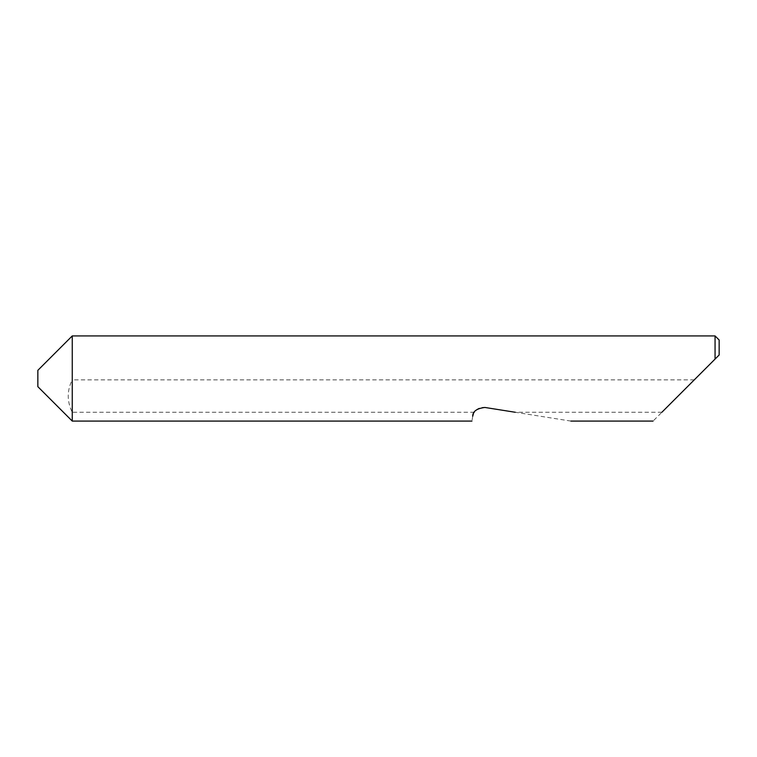 <?xml version="1.0" encoding="UTF-8"?>
<svg xmlns="http://www.w3.org/2000/svg" width="757" height="757" viewBox="0 0 757 757"><rect width="100%" height="100%" fill="white"/><g stroke="black" fill="none" stroke-linecap="round" stroke-linejoin="round"><path stroke-width="0.57" stroke-dasharray="3.79 2.84" d="M715.062 335.919L715.062 359.083L653.064 421.081M570.901 421.081L484.868 407.455C480.373 406.963 476.825 408.562 474.232 412.262L72.256 412.262L72.256 421.081M473.91 412.792L473.333 414.022M472.709 416.293C471.706 422.624 471.706 422.624 472.709 416.293M661.883 412.262L515.214 412.262M72.256 335.919L72.256 379.863C66.89 390.631 66.89 401.428 72.256 412.262M694.283 379.863L72.256 379.863M719.15 354.995L719.15 340.007M37.85 370.324L37.85 386.676"/><path stroke-width="1.14" d="M37.85 386.676L37.85 370.324L72.256 335.919L72.256 421.081L37.85 386.676M661.883 412.262L715.062 359.083L715.062 335.919L72.256 335.919M474.232 412.262L473.91 412.792M473.333 414.022L472.709 416.293C471.706 422.624 471.706 422.624 472.709 416.293C472.709 411.411 476.759 408.468 484.868 407.455L515.214 412.262M719.15 354.995L715.062 359.083L719.15 354.995L719.15 340.007L715.062 335.919M653.064 421.081L570.901 421.081M471.952 421.081L72.256 421.081"/></g></svg>
